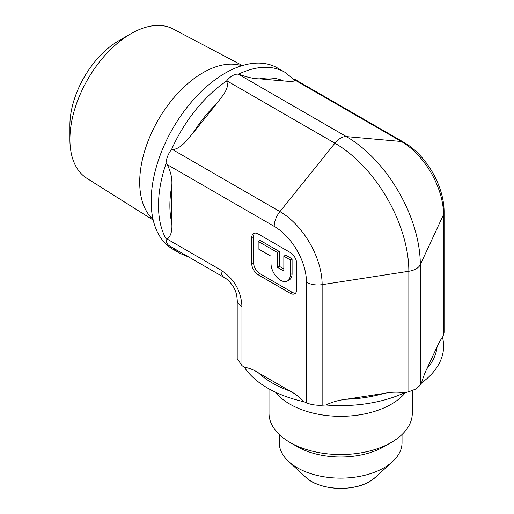 <?xml version="1.0" encoding="UTF-8"?>
<svg xmlns="http://www.w3.org/2000/svg" width="514" height="514" viewBox="0 0 514 514"><rect width="100%" height="100%" fill="white"/><g stroke="black" fill="none" stroke-linecap="round" stroke-linejoin="round"><path stroke-width="0.77" d="M153.069 219.439A89.423 51.631 -60 0 1 146.111 146.522A89.423 51.631 -60 0 1 202.927 72.737A89.423 51.631 -60 0 1 241.811 65.728M153.211 220.069L86.827 178.287A86.243 49.794 -60 0 1 69.91 139.371A86.243 49.794 -60 0 1 130.89 33.751A86.243 49.794 -60 0 1 130.89 33.744A86.243 49.794 -60 0 1 173.051 28.945L242.428 65.541M118.599 40.844L130.89 33.744L118.593 40.844A68.857 39.751 -60 0 1 118.599 40.844A68.857 39.751 -60 0 0 69.91 125.172L69.91 139.371M294.034 79.541C296.103 82.349 288.303 81.218 283.542 80.974L259.698 78.841C254.257 78.886 247.202 77.331 238.541 74.17A104.631 60.408 120 0 1 284.795 72.198L277.47 67.97A104.631 60.408 120 0 0 225.151 73.155A104.631 60.408 120 0 0 156.796 165.354A104.631 60.408 120 0 0 172.839 249.2L180.163 253.428A104.631 60.408 120 0 1 172.89 247.857M402.038 434.516L402.038 442.682A61.391 35.44 180 0 1 392.6 461.572A61.391 35.44 180 0 1 384.054 467.746A61.391 35.44 180 0 1 288.701 461.572A61.391 35.44 180 0 1 279.256 442.682L279.256 434.516M412.299 390.679L412.299 413.179A71.652 41.371 180 0 1 391.315 442.432L384.054 446.621A61.391 35.44 180 0 1 384.054 446.621A61.391 35.44 180 0 1 297.24 446.621L289.98 442.432A71.652 41.371 180 0 1 268.995 413.179L268.995 388.867M384.061 446.621L391.315 442.432A71.652 41.371 180 0 1 289.98 442.432M405.462 392.593A71.652 41.371 180 0 1 391.315 404.203A71.652 41.371 180 0 1 275.549 392.233M237.205 299.668A16.217 9.361 0 0 0 237.205 299.835L237.205 358.637L241.953 365.576L244.407 367.317A102.973 59.451 0 0 0 304.025 401.736L306.472 402.828C310.951 404.704 316.168 405.501 322.137 405.231L325.831 405A102.973 59.451 0 0 0 404.434 392.844L408.842 391.745L416.109 388.918L420.304 385.127L421.486 382.994A102.973 59.451 0 0 0 442.548 337.614L444.083 332.423L444.09 212.153A16.217 9.361 0 0 1 443.537 214.582L443.537 335.141M238.541 74.17L238.213 74.144A16.217 9.361 120 0 0 226.745 80.762L226.423 81.167C230.49 87.836 221.341 97.037 216.651 103.693L192.814 133.351C187.314 139.525 181.307 148.623 172.633 149.632L171.65 149.304A16.217 9.361 120 0 0 166.048 163.548L167.275 164.628C170.982 172.081 172.473 179.27 171.74 186.196L171.74 222.723C172.473 230.49 170.982 235.958 167.275 239.132L166.048 238.785A16.217 9.361 120 0 0 169.402 245.846L224.348 277.566C228.621 279.61 234.223 287.223 234.808 289.639C236.08 292.048 236.877 295.447 237.205 299.835A16.217 9.361 0 0 0 241.953 306.453C241.079 290.821 234.088 278.716 220.988 270.146A16.217 9.361 120 0 0 224.348 277.566A16.217 9.361 120 0 0 224.489 277.644M244.407 367.317C248.872 367.863 253.537 369.694 258.401 372.817L290.031 391.077C294.888 393.57 299.553 397.123 304.025 401.736M251.738 237.667A9.079 5.243 60 0 1 253.62 233.51A9.079 5.243 60 0 1 258.163 233.96L290.269 252.496A9.079 5.243 60 0 1 296.687 263.618L296.687 289.575A9.079 5.243 60 0 1 294.811 293.732A9.079 5.243 60 0 1 290.269 293.282L258.163 274.746A9.079 5.243 60 0 1 251.738 263.618L251.738 237.667L253.563 236.62A9.079 5.243 60 0 1 254.623 233.144M295.627 293.044A9.079 5.243 60 0 1 292.087 292.228L259.981 273.692A9.079 5.243 60 0 1 253.563 262.57L253.563 236.62M292.087 258.863L285.668 255.156L283.844 256.203L283.844 271.032L277.425 267.325L279.243 266.278L279.243 251.449L259.981 240.327L258.163 241.374L258.163 248.789L271.007 256.203L271.007 263.618A13.621 7.864 -120 0 0 276.95 277.329A13.621 7.864 -120 0 0 287.448 280.978A13.621 7.864 -120 0 0 290.269 274.739L290.269 259.911L292.087 258.863L292.087 273.692A13.621 7.864 -120 0 1 289.266 279.924L287.448 280.978M283.844 268.931L279.243 266.278M290.269 259.911L283.844 256.203M277.425 267.325L277.425 252.496L279.243 251.449M277.425 252.496L258.163 241.374M294.13 79.599L401.35 141.504A16.217 9.361 120 0 1 403.721 142.237L295.556 79.786A16.217 9.361 120 0 0 293.661 79.111M421.486 382.994C423.247 377.135 425.078 372.329 426.98 368.583L437.054 346.866C438.956 342.42 440.787 339.336 442.548 337.614M325.831 405C332.397 401.916 339.227 400.001 346.327 399.249L383.932 393.435C391.032 391.983 397.862 391.79 404.434 392.844M369.727 481.432A41.12 23.74 180 0 1 305.849 477.294C318.564 489.983 352.347 492.232 369.682 481.464L375.445 477.294A41.12 23.74 180 0 1 369.727 481.432M241.953 365.576L241.953 306.453M290.031 391.077A96.574 55.756 180 0 1 258.401 372.817M167.275 164.628L274.213 226.372A45.624 26.342 60 0 1 306.472 282.244L306.472 402.828M220.988 270.146L167.275 239.132M322.137 405.231L322.137 284.666A59.669 34.451 -120 0 0 279.95 211.595L172.633 149.632M306.472 282.244A16.217 9.361 0 0 0 322.137 284.666L408.842 271.257L408.842 391.745M290.269 274.739L292.087 273.692M251.738 263.618L253.563 262.57M258.163 274.746L259.981 273.692M290.269 293.282L292.087 292.228M166.048 163.548A104.631 60.408 120 0 0 166.048 238.785M226.423 81.167A104.631 60.408 120 0 0 171.65 149.304M216.651 103.693A96.574 55.756 120 0 0 192.814 133.351M171.74 186.196A96.574 55.756 120 0 0 171.74 222.723M283.542 80.974A96.574 55.756 120 0 0 259.698 78.841M274.213 226.372A16.217 9.361 -60 0 1 279.95 211.595L334.916 143.213A16.217 9.361 -60 0 1 346.378 136.595L401.35 141.504A59.669 34.451 60 0 1 443.537 214.582L420.304 264.639A104.548 60.363 -120 0 0 346.378 136.595L238.213 74.144M226.745 80.762L334.916 143.213A104.548 60.363 60 0 1 408.842 271.257A16.217 9.361 0 0 0 420.304 264.639L420.304 385.127M437.054 346.866A96.574 55.756 180 0 1 426.98 368.583M383.932 393.435A96.574 55.756 180 0 1 346.327 399.249M375.445 477.294L392.6 461.572M305.849 477.294L288.701 461.572M284.795 72.198L294.336 79.818M189.203 257.276L180.163 253.428M403.721 142.237C426.273 155.003 444.308 186.241 444.09 212.153"/></g></svg>
